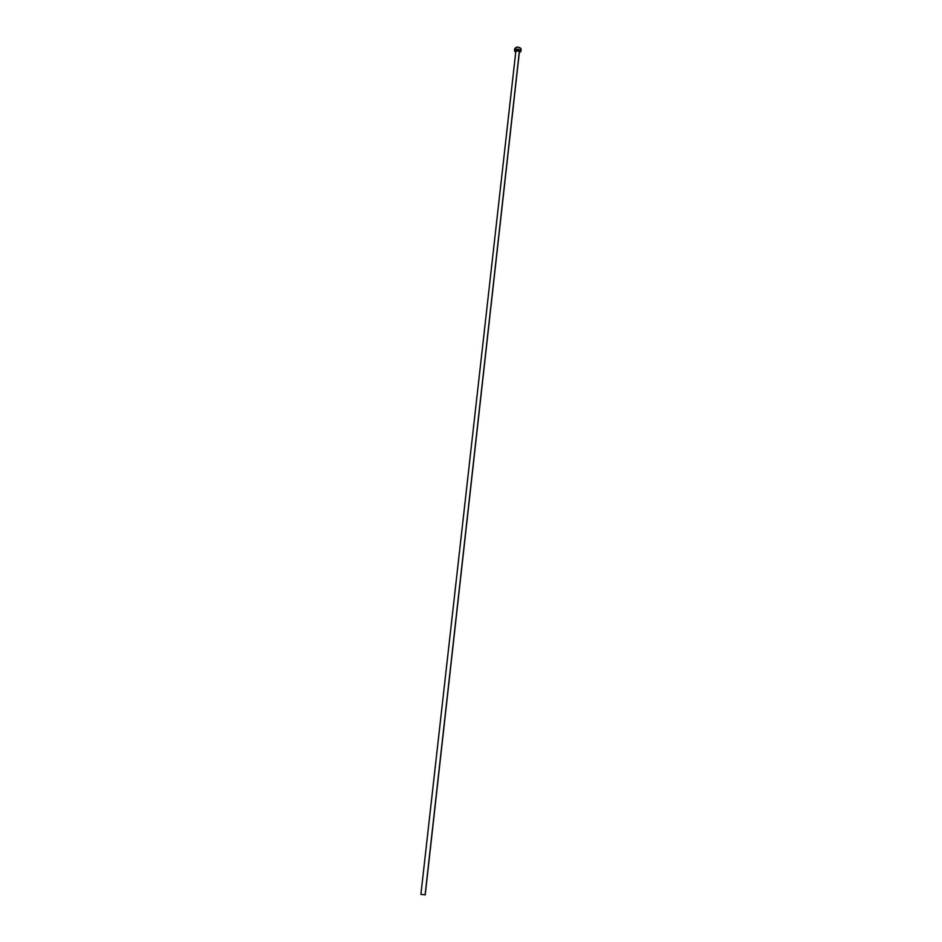 <?xml version="1.0" encoding="UTF-8"?>
<svg xmlns="http://www.w3.org/2000/svg" width="942" height="942" viewBox="0 0 942 942"><rect width="100%" height="100%" fill="white"/><g stroke="black" fill="none" stroke-linecap="round" stroke-linejoin="round"><path stroke-width="1.41" d="M515.839 51.257L515.792 51.162C516.404 49.655 517.653 49.561 519.572 50.88L515.898 50.844L420.897 894.382L425.113 894.818M519.325 51.669L425.101 894.9L519.395 51.033L515.933 51.292M514.732 48.572L517.087 47.112L520.455 48.018L520.867 51.374L519.313 52.693L520.844 51.504L520.997 48.701C518.571 46.676 516.475 46.629 514.732 48.56L514.497 50.656M515.721 52.293L514.497 50.668C516.24 48.737 518.336 48.772 520.761 50.797L518.712 49.396L515.733 49.443L514.497 50.903L515.721 52.293M515.792 51.162L517.547 49.914L519.23 50.468L519.431 51.48M519.454 51.41L425.219 894.865L421.015 894.358M515.863 51.009L420.897 894.382M521.103 49.278L520.867 51.374"/></g></svg>
